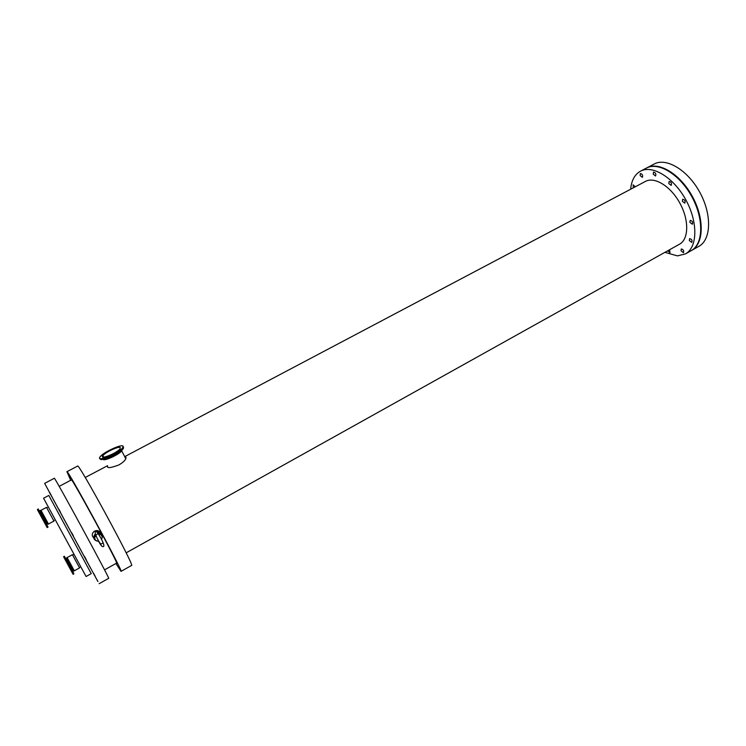 <?xml version="1.0" encoding="UTF-8"?>
<svg xmlns="http://www.w3.org/2000/svg" width="746" height="746" viewBox="0 0 746 746"><rect width="100%" height="100%" fill="white"/><g stroke="black" fill="none" stroke-linecap="round" stroke-linejoin="round"><path stroke-width="1.12" d="M48.042 527.105L47.175 527.581L37.403 509.658L38.177 508.949L48.042 527.105L38.177 508.949M73.929 573.823L73.089 574.289L63.569 556.749L64.408 556.283L73.537 572.686L64.408 556.283M93.772 537.969C91.506 535.591 91.777 533.297 94.556 531.077L96.635 530.527C98.761 530.63 100.085 531.646 100.617 533.577M96.747 541.009C93.483 539.572 92.905 537.316 95.022 534.248M97.689 532.924L99.479 533.036C101.559 533.819 102.463 535.311 102.165 537.521M96.504 536.878L95.404 535.721C93.996 538.892 94.984 540.747 98.388 541.27L98.108 539.899M98.463 534.052L99.731 534.183C102.118 535.255 102.715 537.008 101.531 539.442M682.366 201.317L682.683 199.266C684.847 199.779 685.555 201.084 684.8 203.173L682.366 201.317M668.808 183.544L669.115 181.464C671.251 181.996 671.932 183.302 671.176 185.381L668.808 183.544M689.323 240.548L689.593 238.636C691.71 239.121 692.437 240.38 691.766 242.431L689.323 240.548M669.572 249.742L669.992 252.698L667.651 250.815M689.91 222.373L690.209 220.387C692.363 220.881 693.09 222.168 692.372 224.248L689.91 222.373M653.244 174.191L653.533 172.102C655.613 172.652 656.284 173.949 655.538 175.991L653.244 174.191M640.124 175.571L640.394 173.529C642.409 174.088 643.061 175.357 642.353 177.352L640.124 175.571M681.042 250.843L681.294 248.977C683.355 249.462 684.063 250.712 683.439 252.708L681.042 250.843M633.382 187.796L633.102 184.831L635.34 186.761M68.949 475.678L70.497 478.419L68.949 475.678M46.774 487.334L48.294 490.103L46.774 487.334M107.312 543.937L109.009 546.921L107.312 543.937M84.54 556.497L86.2 559.537L84.54 556.497M72.334 480.555L73.929 483.361L72.334 480.555M49.693 492.491L51.25 495.344L49.693 492.491M115.891 560.768L117.579 563.743L115.891 560.768M93.548 573.245L95.199 576.266L93.548 573.245M50.467 494.346L49.534 492.602M94.686 520.307L96.365 523.254L94.686 520.307M71.7 532.784L73.341 535.787L71.7 532.784M81.752 496.873L83.393 499.755L81.752 496.873M58.813 509.117L60.417 512.045L58.813 509.117M118.176 566.326L119.836 569.245L118.176 566.326M96.318 578.57L97.94 581.535L96.318 578.57M646.586 167.99L654.158 164.027C666.327 157.285 687.859 170.125 699.897 192.487C712.094 214.755 711.143 239.82 698.862 246.348L691.411 250.544M120.302 447.581C119.108 445.847 105.242 452.262 102.892 455.647C98.938 460.347 116.954 453.186 120.022 448.831L120.302 447.581M124.908 457.028L125.962 457.186L125.813 458.79C124.815 460.776 122.503 462.837 118.875 464.945C110.38 468.087 106.641 468.423 107.657 465.97M123.043 446.136C121.449 443.889 103.312 452.29 100.216 456.729C95.012 462.893 118.67 453.493 122.68 447.786L123.043 446.136M124.703 456.636L645.458 181.409C654.587 176.336 670.813 186.314 679.96 203.313C689.239 220.247 688.772 239.289 679.541 244.184L126.149 552.842M97.801 581.395L44.639 483.361L97.801 581.395M44.639 483.361L54.327 478.279C53.292 474.391 111.359 581.32 108.664 578.337L99.125 583.698M98.864 532.914L97.595 530.62M59.176 486.355L71.374 479.93C71.215 476.498 119.351 565.142 116.562 563.137L104.533 569.869M70.711 480.275L66.926 471.686C66.646 467.416 124.479 573.926 121.048 571.361L115.91 563.51M66.926 471.686L77.593 466.101C77.948 461.513 135.585 567.659 131.548 565.459L121.048 571.361M630.65 189.242C631.48 180.42 634.762 174.405 640.497 171.179C652.452 164.549 673.843 177.595 685.947 200.068C698.2 222.448 697.501 247.495 685.425 253.91L677.424 255.887L664.919 252.344M640.497 171.179L646.334 168.12C658.382 161.444 679.83 174.405 691.906 196.832C704.14 219.165 703.329 244.212 691.169 250.684L685.425 253.91M646.838 167.859C658.895 161.173 680.352 174.126 692.419 196.552C704.653 218.876 703.832 243.933 691.663 250.404M54.244 520.344L53.954 521.062L46.616 507.569L47.287 507.532M48.443 524.018L41.002 510.32C40.48 510.404 39.566 509.788 45.851 521.016C49.161 526.499 47.809 523.226 48.443 524.018L53.954 521.062M47.53 523.953L40.116 510.432M46.951 524.261L39.976 511.42M73.416 570.765L66.692 558.362M74.302 570.821L67.121 557.588C67.494 558.642 65.312 555.416 68.315 561.514C74.413 573.031 73.761 570.811 74.302 570.821L79.58 567.893L72.409 554.688L73.155 554.819M72.866 571.072L66.133 558.67M103.293 459.471C104.794 461.168 119.332 454.361 121.701 450.854L122.148 449.875M104.412 459.219C108.739 458.296 113.485 456.151 118.651 452.775L121.356 450.565M100.645 459.368L100.803 459.461C104.869 459.741 111.051 457.279 119.369 452.076C122.12 450.136 123.528 448.682 123.584 447.721M100.225 459.126C101.54 461.569 120.087 452.999 123.09 448.57L123.444 446.929M43.566 498.216L86.079 576.509L91.245 573.618L48.798 495.456L43.566 498.216M49.991 493.293L90.443 567.93M46.522 507.383L41.002 510.32M66.627 558.4L65.732 558.894M73.35 570.802L72.465 571.287M79.869 567.184L79.58 567.893M72.409 554.688L67.121 557.588M98.183 532.877L96.635 530.527M98.5 541.195C100.402 544.627 101.708 546.398 102.416 546.51L103.405 546.585C106.212 545.895 95.535 527.898 95.19 531.46L95.357 535.096M102.454 543.274L101.391 543.862C100.654 546.007 94.099 532.877 96.262 534.695L97.204 534.183M99.731 534.183L99.479 533.036M103.675 457.139L102.892 455.647M125.813 458.79L121.701 450.854L118.651 452.775L123.09 448.57L122.68 447.786M85.231 477.496L107.527 465.709"/></g></svg>
